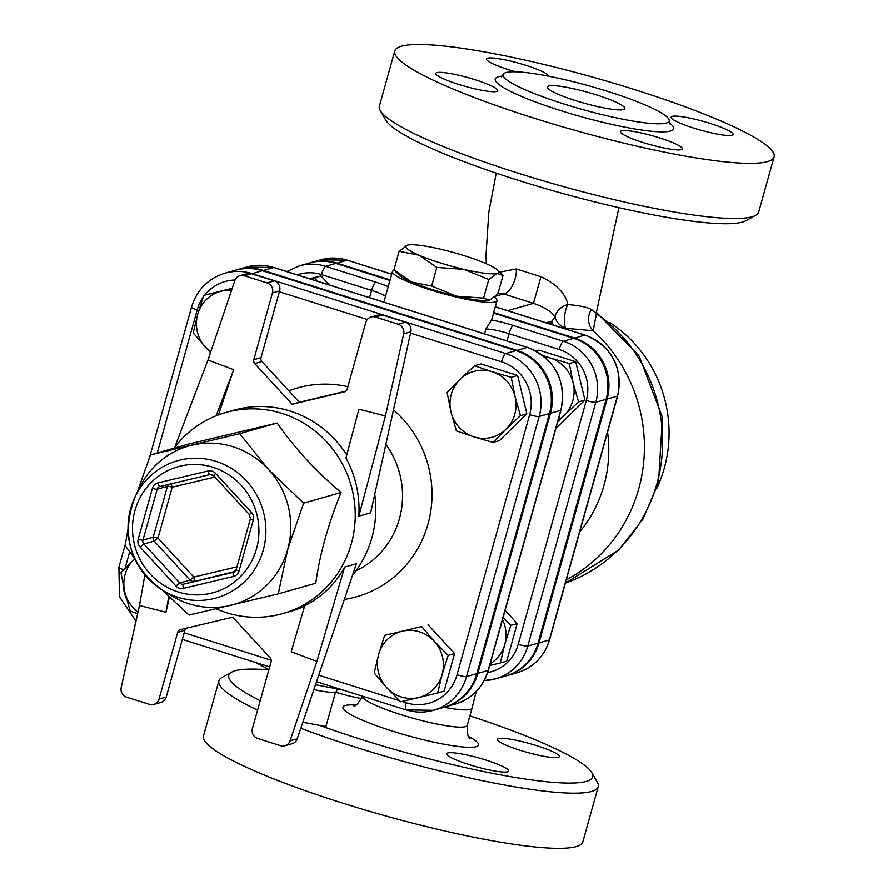 <?xml version="1.0" encoding="UTF-8"?>
<svg xmlns="http://www.w3.org/2000/svg" width="893" height="893" viewBox="0 0 893 893"><rect width="100%" height="100%" fill="white"/><g stroke="black" fill="none" stroke-linecap="round" stroke-linejoin="round"><path stroke-width="1.34" d="M469.885 715.896A188.881 26.879 -164.4 0 1 591.78 772.646A188.881 26.879 -164.4 0 1 362.469 739.806A188.881 26.879 -164.4 0 1 319.772 725.417M260.209 700.681A188.881 26.879 -164.4 0 1 231.722 672.105A188.881 26.879 -164.4 0 1 268.804 669.873M447.773 752.978A32.148 4.577 -164.4 0 1 482.399 759.005A32.148 4.577 -164.4 0 1 508.619 771.05A32.148 4.577 -164.4 0 1 469.439 764.732A32.148 4.577 -164.4 0 1 446.69 753.759A32.148 4.577 -164.4 0 1 447.773 752.978M520.184 750.321A32.148 4.577 -164.4 0 1 497.423 739.337A32.148 4.577 -164.4 0 1 529.616 743.579A32.148 4.577 -164.4 0 1 559.353 756.628A32.148 4.577 -164.4 0 1 520.184 750.321M361.832 698.583A32.148 4.577 -164.4 0 1 335.556 692.131A32.148 4.577 -164.4 0 1 335.522 692.108M596.245 313.008L591.434 309.536C587.572 307.259 579.724 305.607 567.881 304.569C565.47 293.406 556.495 284.13 540.946 276.73L516.254 268.949L499.645 272.164M380.251 110.542L385.821 120.187A188.881 26.879 15.6 0 0 518.643 180.442A188.881 26.879 15.6 0 0 745.878 220.716L755.634 215.358A196.918 28.018 -164.4 0 1 518.733 173.365A196.918 28.018 -164.4 0 1 380.251 110.542A196.918 28.018 -164.4 0 1 379.369 106.122L394.773 50.946A196.918 28.018 -164.4 0 1 591.97 76.91A196.918 28.018 -164.4 0 1 774.097 156.855A196.918 28.018 -164.4 0 1 534.126 118.189A196.918 28.018 -164.4 0 1 394.773 50.946M300.796 728.253A196.918 28.018 15.6 0 0 358.272 748.055A196.918 28.018 15.6 0 0 598.232 786.711A196.918 28.018 15.6 0 0 597.35 782.279L591.78 772.646M231.722 672.105L221.966 677.474A196.918 28.018 15.6 0 0 218.908 680.801A196.918 28.018 15.6 0 0 257.564 710.125M218.908 680.801L203.504 735.977A196.918 28.018 15.6 0 0 342.867 803.22A196.918 28.018 15.6 0 0 582.828 841.887L598.232 786.711M774.097 156.855L758.693 212.021A196.918 28.018 -164.4 0 1 755.634 215.358M564.119 104.023A86.197 12.268 15.6 0 0 669.17 120.957A86.197 12.268 15.6 0 0 589.447 85.962A86.197 12.268 15.6 0 0 503.116 74.588A86.197 12.268 15.6 0 0 564.119 104.023M643.161 142.534A32.148 4.577 15.6 0 0 682.341 148.852A32.148 4.577 15.6 0 0 652.604 135.803A32.148 4.577 15.6 0 0 620.412 131.561A32.148 4.577 15.6 0 0 643.161 142.534M693.894 128.123A32.148 4.577 15.6 0 0 733.075 134.441A32.148 4.577 15.6 0 0 703.338 121.381A32.148 4.577 15.6 0 0 671.145 117.139A32.148 4.577 15.6 0 0 693.894 128.123M548.481 76.139A32.148 4.577 15.6 0 0 518.375 63.09A32.148 4.577 15.6 0 0 486.529 58.949A32.148 4.577 15.6 0 0 509.278 69.933A32.148 4.577 15.6 0 0 515.462 71.775M458.544 84.344A32.148 4.577 15.6 0 0 497.714 90.662A32.148 4.577 15.6 0 0 467.988 77.602A32.148 4.577 15.6 0 0 435.784 73.371A32.148 4.577 15.6 0 0 458.544 84.344M575.873 100.686A40.185 5.715 -164.4 0 1 547.442 86.967A40.185 5.715 -164.4 0 1 587.683 92.258A40.185 5.715 -164.4 0 1 624.854 108.578A40.185 5.715 -164.4 0 1 575.873 100.686M569.288 363.54L573.127 382.93A34.157 32.929 -105.9 0 0 550.177 357.981L569.288 363.54L575.695 361.721L584.937 400.064L578.53 401.883L564.041 415.502A34.157 32.929 -105.9 0 0 573.127 382.93L578.53 401.883M543.156 355.693L550.177 357.981A34.157 32.929 -105.9 0 0 544.429 356.731M558.248 420A34.157 32.929 -105.9 0 0 564.041 415.502L557.757 421.764M490.168 663.812A34.157 32.929 -105.9 0 0 504.757 644.378L500.292 662.952L489.699 665.508M503.038 617.744L510.796 625.357L504.757 644.378A34.157 32.929 -105.9 0 0 502.502 619.63M584.937 400.064L557.511 426.854L556.227 427.211M575.695 361.721L539.037 350.168L536.001 351.027M505.092 610.377L517.203 623.537L510.796 625.357M517.203 623.537L506.699 661.133L500.292 662.952M310.072 278.906L314.66 277.801L317.428 281.217M309.503 278.728L321.067 275.982L314.66 277.801M321.067 275.982L329.35 284.979M511.22 377.304L515.06 396.704A34.157 32.929 -105.9 0 0 492.11 371.745L511.22 377.304L517.627 375.484L526.859 413.827L520.452 415.647L505.963 429.265A34.157 32.929 -105.9 0 0 515.06 396.704L520.452 415.647M460.062 379.369L474.551 365.75L492.11 371.745A34.157 32.929 -105.9 0 0 460.062 379.369A34.157 32.929 -105.9 0 0 450.976 411.93L447.136 392.54L460.062 379.369M473.926 436.878L456.368 430.884L450.976 411.93A34.157 32.929 -105.9 0 0 473.926 436.878A34.157 32.929 -105.9 0 0 505.963 429.265L493.036 442.437L473.926 436.878M437.682 692.979L418.404 697.6A34.157 32.929 -105.9 0 0 442.147 674.394L437.682 692.979L444.089 691.16L454.582 653.553L448.174 655.373L442.147 674.394A34.157 32.929 -105.9 0 0 434.154 641.185L448.174 655.373M402.397 631.184L421.675 626.562L434.154 641.185A34.157 32.929 -105.9 0 0 402.397 631.184A34.157 32.929 -105.9 0 0 378.654 654.379L384.682 635.358L402.397 631.184M400.678 701.775L386.658 687.588A34.157 32.929 -105.9 0 0 418.404 697.6L400.678 701.775M386.658 687.588L374.178 672.965L378.654 654.379A34.157 32.929 -105.9 0 0 386.658 687.588M137.634 613.681L130.199 611.035L124.808 592.081A34.157 32.929 -105.9 0 0 137.991 612.062M120.968 572.692L133.894 559.52A34.157 32.929 -105.9 0 0 124.808 592.081L120.968 572.692M134.731 558.728A34.157 32.929 -105.9 0 0 133.894 559.52L134.731 558.705M526.859 413.827L499.444 440.617L493.036 442.437M517.627 375.484L480.959 363.931L474.551 365.75M421.675 626.562L384.682 635.358M428.082 624.743L454.582 653.553M203.738 295.36L221.464 291.185A34.157 32.929 -105.9 0 0 197.71 314.381L203.738 295.36L232.236 288.294M210.491 352.635L193.245 332.966L197.71 314.381A34.157 32.929 -105.9 0 0 205.714 347.589A34.157 32.929 -105.9 0 0 210.692 352.043M231.51 290.437A34.157 32.929 -105.9 0 0 221.464 291.185L232.124 288.64M273.392 313.276L262.788 351.262M609.752 322.496A128.603 123.982 74.1 0 1 656.835 488.225M136.897 493.126L150.459 454.894L239.692 433.685L268.391 469.35A82.379 79.421 -105.9 0 0 233.051 446.768A82.379 79.421 -105.9 0 0 191.816 445.216A82.379 79.421 -105.9 0 0 140.156 486.573L135.546 495.805A71.295 68.739 -105.9 0 0 162.347 590.128A71.295 68.739 -105.9 0 0 260.376 558.438A71.295 68.739 -105.9 0 0 215.939 461.357A71.295 68.739 -105.9 0 0 135.546 495.805C120.477 534.07 129.407 565.503 162.347 590.128L171.121 595.553A82.379 79.421 -105.9 0 0 230.416 605.387A82.379 79.421 -105.9 0 0 287.691 549.441A82.379 79.421 -105.9 0 0 268.391 469.35L303.609 503.172L287.691 549.441L278.281 593.856L189.048 615.065L162.202 590.039M174.827 447.069L207.991 360.024L234.826 280.636A8.037 7.747 74.1 0 1 244.314 275.747L267.119 282.936A8.037 7.747 74.1 0 1 272.443 292.949L253.813 359.7A4.019 3.873 -105.9 0 0 254.751 363.607L261.939 361.565L299.345 402.241L292.167 404.283L344.397 391.86A4.019 3.873 -105.9 0 0 347.187 389.136L365.829 322.384A8.037 7.747 74.1 0 1 375.44 317.071L398.245 324.259A8.037 7.747 74.1 0 1 403.681 333.859L385.43 415.959L358.919 409.184L345.971 457.997C355.727 475.958 360.013 495.347 358.841 516.187L385.43 415.959M299.345 402.241L345.803 391.19M316.903 661.423L291.196 651.734L304.703 605.778C321.893 597.116 335.21 584.212 344.631 567.066L316.903 661.423L290.058 740.81A8.037 7.747 74.1 0 1 280.581 745.7L257.776 738.511A8.037 7.747 74.1 0 1 252.44 728.498L271.081 661.746A4.019 3.873 -105.9 0 0 270.132 657.84L232.727 617.163L180.486 629.576A4.019 3.873 -105.9 0 0 177.696 632.311L159.054 699.063A8.037 7.747 74.1 0 1 149.455 704.365L126.639 697.176A8.037 7.747 74.1 0 1 121.202 687.588L139.453 605.487L165.975 612.252L169.346 597.093M177.696 632.311L184.884 630.268A4.019 3.873 74.1 0 1 186.269 628.203M261.939 361.565A4.019 3.873 74.1 0 1 261.002 357.658L253.813 359.7M272.443 292.949L279.632 290.906L261.002 357.658M375.44 317.071L382.628 315.039A8.037 7.747 -105.9 0 0 378.286 314.961L371.097 317.004M382.628 315.039L405.433 322.228L398.245 324.259M254.751 363.607L292.167 404.283M207.991 360.024L233.687 369.713L218.405 414.921M346.763 455.006A104.481 100.73 -105.9 0 0 233.888 410.211L225.672 412.544A104.481 100.73 74.1 0 1 351.128 485.524A104.481 100.73 74.1 0 1 282.791 613.569A104.481 100.73 74.1 0 1 226.42 612.665A104.481 100.73 74.1 0 1 216.084 608.78M279.632 290.906A8.037 7.747 -105.9 0 0 274.307 280.893L267.119 282.936M244.314 275.747L251.491 273.704L274.307 280.893M403.681 333.859L410.869 331.816A8.037 7.747 -105.9 0 0 405.433 322.228M410.869 331.816L370.628 512.839L358.841 516.187M251.491 273.704A8.037 7.747 -105.9 0 0 247.16 273.638L239.971 275.669M153.786 704.443L160.974 702.4A8.037 7.747 -105.9 0 0 166.243 697.02L159.054 699.063M282.791 613.569L290.995 611.225A104.481 100.73 -105.9 0 0 304.569 606.258M284.912 745.767L292.1 743.735A8.037 7.747 -105.9 0 0 297.246 738.768L290.058 740.81M144.9 574.913L139.453 605.487M134.564 558.348L125.143 545.59L128.023 528.835M278.281 593.856L315.754 583.218C319.806 554.229 328.244 524.001 341.07 492.523C315.385 470.611 294.076 447.449 277.165 423.048L187.932 444.256L150.459 454.894M277.165 423.048L239.692 433.685M341.07 492.523L303.609 503.172M173.945 448.23A104.481 100.73 74.1 0 1 225.672 412.544M168.766 596.546L165.975 612.252M216.128 415.803L233.687 369.713M344.631 567.066L356.419 563.717L297.246 738.768M184.884 630.268L166.243 697.02M374.747 494.32A104.481 100.73 74.1 0 1 352.512 575.293M251.826 273.805A8.037 1.797 -72.5 0 1 252.139 273.649A50.466 48.657 -105.9 0 0 224.913 273.213L235.172 270.3A50.466 48.657 74.1 0 1 262.397 270.735L515.953 350.659A50.466 48.657 74.1 0 1 549.429 413.559L476.817 673.635A50.466 48.657 74.1 0 1 443.698 707.401L433.429 710.315A50.466 48.657 -105.9 0 0 466.548 676.548A8.037 1.139 -164.4 0 1 457.026 674.784A42.429 40.911 74.1 0 1 406.293 702.802L402.029 701.451M495.247 306.868L584.915 335.132A48.948 47.195 74.1 0 1 617.376 396.146L607.117 399.059A48.948 47.195 -105.9 0 0 574.645 338.056L493.673 312.528M391.703 274.229L347.21 260.209A8.037 1.797 -72.5 0 1 347.489 260.209L320.799 259.785A48.948 47.195 74.1 0 1 347.21 260.209L336.94 263.122L390.129 279.889M336.94 263.122A48.948 47.195 -105.9 0 0 310.541 262.709A48.948 47.195 -105.9 0 0 310.027 262.855M506.409 675.767A48.948 47.195 -105.9 0 0 506.923 675.621A48.948 47.195 -105.9 0 0 539.037 642.882L607.117 399.059M444.212 707.245A50.466 48.657 -105.9 0 0 444.725 707.1A50.466 48.657 -105.9 0 0 477.844 673.344L550.456 413.269A50.466 48.657 -105.9 0 0 516.98 350.369L263.424 270.445A50.466 48.657 -105.9 0 0 236.198 270.01A50.466 48.657 -105.9 0 0 235.685 270.155M302.827 722.258L325.9 726.556L335.534 692.075A33.554 4.778 15.6 0 0 336.683 691.149L336.873 689.162M313.878 689.575A33.554 4.778 15.6 0 0 335.534 692.075M489.543 300.227L489.264 300.305A48.222 6.865 -164.4 0 1 489.241 300.305A48.222 6.865 -164.4 0 1 456.457 296.197L483.582 298.139L489.543 300.227L497.803 294.098L502.993 275.49L497.647 270.188A48.222 6.865 15.6 0 0 485.29 263.312A48.222 6.865 15.6 0 0 440.461 249.18A48.222 6.865 15.6 0 0 407.677 245.073L407.677 245.073A48.222 6.865 15.6 0 0 407.387 245.151A48.222 6.865 15.6 0 0 419.13 255.242L399.126 251.279L407.666 245.073M411.64 282.065L431.643 286.028L456.457 296.197A48.222 6.865 -164.4 0 1 411.64 282.065A48.222 6.865 -164.4 0 1 399.271 275.189L393.936 269.887L411.64 282.065M431.643 286.028L436.833 267.431L419.13 255.242A48.222 6.865 15.6 0 0 463.947 269.373L436.833 267.431M393.936 269.887L399.126 251.279M483.582 298.139L488.772 279.531L463.947 269.373A48.222 6.865 15.6 0 0 497.033 273.403L488.772 279.531M502.993 275.49L497.033 273.403A48.222 6.865 15.6 0 0 497.647 270.188M394.237 270.222A54.25 7.724 15.6 0 0 393.087 270.724A54.25 7.724 15.6 0 0 392.462 271.505A54.25 7.724 15.6 0 0 393.545 273.771A54.25 7.724 15.6 0 0 449.101 295.282A54.25 7.724 15.6 0 0 496.977 300.684A54.25 7.724 15.6 0 0 494.51 297.246M493.505 313.086L573.619 338.347A48.948 47.195 74.1 0 1 606.09 399.35L538.01 643.172A48.948 47.195 74.1 0 1 505.896 675.912L495.626 678.825L484.218 680.566A48.948 47.195 -105.9 0 0 495.626 678.825A48.948 47.195 -105.9 0 0 527.752 646.085L595.821 402.263A48.948 47.195 -105.9 0 0 563.36 341.26L513.196 325.454A8.037 1.797 107.5 0 0 509.01 333.692A20.093 2.858 -164.4 0 0 485.859 329.149L491.552 320.029A54.25 7.724 -164.4 0 0 491.63 319.839L496.977 300.684M297.313 274.877A40.911 39.437 74.1 0 1 321.458 274.575A8.037 1.797 -72.5 0 1 325.655 266.337A48.948 47.195 -105.9 0 0 299.244 265.913L309.514 263A48.948 47.195 74.1 0 1 335.913 263.413L389.973 280.458M591.434 309.536A16.074 14.835 -82.8 0 0 593.22 330.767L596.156 314.671M498.127 292.915L503.574 293.931L533.456 303.352C544.083 307.092 551.282 311.534 555.044 316.68A16.074 13.283 161 0 1 567.881 304.569A16.074 6.005 -85.9 0 0 565.403 328.267L593.22 330.767A152.714 147.222 -105.9 0 1 566.296 579.87M498.651 291.062A16.074 14.299 -170.1 0 1 498.54 292.245M498.484 292.614A16.074 14.299 -170.1 0 1 498.473 292.67L497.602 293.027M495.715 296.163L503.574 293.931A16.074 6.965 109.6 0 0 512.615 285.157A16.074 6.965 109.6 0 0 516.254 268.949M507.637 310.686L533.456 303.352L540.946 276.73M552.667 324.885A16.074 10.002 28 0 1 551.997 321.145L555.044 316.68A16.074 11.81 -160.2 0 0 565.403 328.267L565.236 328.847M355.626 705.001A70.324 10.002 15.6 0 0 345.345 705.492A70.324 10.002 15.6 0 0 419.989 738.913A70.324 10.002 15.6 0 0 468.769 736.591M470.109 738.254C468.233 738.723 467.285 734.426 467.24 725.362A54.25 7.724 -164.4 0 1 413.191 718.285A54.25 7.724 -164.4 0 1 362.714 696.261M467.24 725.362L472.062 708.116A54.25 7.724 -164.4 0 1 444.145 707.267M502.368 76.095A92.626 13.183 15.6 0 0 560.771 110.62A92.626 13.183 15.6 0 0 649.356 131.025A92.626 13.183 15.6 0 0 669.024 122.631M213.126 467.34A65.39 63.035 74.1 0 1 239.648 577.436A65.39 63.035 74.1 0 1 134.385 544.261A65.39 63.035 74.1 0 1 213.126 467.34M253.244 520.139A8.037 7.747 -105.9 0 0 251.368 512.325L215.514 473.346A8.037 7.747 -105.9 0 0 208.036 470.991L157.983 482.89A8.037 7.747 -105.9 0 0 152.39 488.348L138.192 539.227A8.037 7.747 -105.9 0 0 140.078 547.041L175.921 586.009A8.037 7.747 -105.9 0 0 183.4 588.364L233.453 576.465A8.037 7.747 -105.9 0 0 239.045 571.007L253.244 520.139A4.019 0.569 -164.4 0 1 250.397 518.766A4.019 0.569 -164.4 0 1 250.531 518.666M236.254 569.79A4.019 3.873 74.1 0 1 233.542 572.268L183.478 584.167A4.019 3.873 74.1 0 1 179.75 582.995L143.896 544.016A4.019 3.873 74.1 0 1 142.947 540.109L157.157 489.23A4.019 3.873 74.1 0 1 159.925 486.506M138.192 539.227A4.019 0.569 15.6 0 0 142.947 540.109L153.216 537.195A4.019 3.873 -105.9 0 0 154.154 541.102L157.983 538.077A4.019 0.569 15.6 0 0 153.216 537.195L167.426 486.317A4.019 0.569 -164.4 0 1 172.182 487.198A4.019 1.072 76.6 0 0 170.82 483.917M175.921 586.009L179.75 582.995L190.008 580.07A4.019 3.873 -105.9 0 0 193.748 581.254A4.019 1.072 76.6 0 0 193.837 577.057L190.008 580.07L154.154 541.102L143.896 544.016L140.078 547.041M157.983 482.89A4.019 1.072 76.6 0 0 159.936 486.506A4.019 1.072 76.6 0 0 159.947 486.506L209.989 474.607M168.565 484.452A4.019 3.873 -105.9 0 0 167.426 486.317L157.157 489.23A4.019 0.569 -164.4 0 1 152.39 488.348M235.127 571.42L183.478 584.167A4.019 1.072 76.6 0 0 183.4 588.364M159.791 486.54L210 474.607A4.019 1.072 -103.4 0 1 210 474.607A4.019 1.072 -103.4 0 1 208.036 470.991M215.514 473.346L213.583 475.779L210 474.607A4.019 3.873 74.1 0 1 213.583 475.612M249.593 514.759L213.74 475.779M233.453 576.465A4.019 1.072 -103.4 0 1 233.542 572.268L233.843 572.19M236.332 569.544A4.019 0.569 15.6 0 0 236.198 569.634A4.019 0.569 15.6 0 0 239.045 571.007M233.698 572.234L236.198 569.634L250.397 518.766L249.437 514.748L251.368 512.325M236.991 566.798L193.837 577.057L157.983 538.077L172.182 487.198L214.778 477.074M135.982 621.104L119.461 596.725L118.903 567.245A8.037 1.139 15.6 0 0 123.781 569.734M125.031 568.439L129.664 551.841M157.268 452.963L197.208 309.916A8.037 1.139 -164.4 0 1 191.515 307.17L149.834 456.479M137.522 614.194A42.429 40.911 74.1 0 1 136.573 613.312M126.572 598.913A42.429 40.911 74.1 0 1 123.1 584.413M197.208 309.916A42.429 40.911 74.1 0 1 203.024 297.447M204.787 295.07A42.429 40.911 74.1 0 1 235.06 280.034M316.535 681.705L405.924 709.879L433.429 710.315A50.466 48.657 -105.9 0 1 406.203 709.879A8.037 1.797 -72.5 0 1 405.924 709.879A8.037 1.797 -72.5 0 1 406.293 702.802M399.528 700.67L318.734 675.197M271.204 660.217L184.181 632.791M410.568 333.156L501.498 361.821A8.037 1.797 -72.5 0 1 505.684 353.572L252.139 273.649L262.397 270.735M279.386 291.81L367.302 319.515M501.498 361.821A42.429 40.911 74.1 0 1 529.638 414.709A8.037 1.139 15.6 0 0 539.16 416.473A50.466 48.657 -105.9 0 0 505.684 353.572L515.953 350.659M476.817 673.635L466.548 676.548L539.16 416.473L549.429 413.559M529.638 414.709L457.026 674.784M344.352 599.415A108.499 104.604 -105.9 0 0 428.495 522.193A108.499 104.604 -105.9 0 0 393.512 409.898M347.868 386.702A108.499 104.604 -105.9 0 0 288.863 390.844M385.843 444.368A84.388 81.363 74.1 0 1 355.972 570.806M321.458 274.575L371.611 290.392L369.579 297.659M385.497 296.476A20.093 2.858 -164.4 0 0 371.611 290.392A8.037 1.797 -72.5 0 1 375.808 282.143L325.655 266.337L335.913 263.413M538.01 643.172L527.752 646.085A8.037 1.139 -164.4 0 1 518.219 644.311A40.911 39.437 74.1 0 1 487.678 672.541M388.232 286.675A28.129 4.007 15.6 0 0 375.808 282.143M606.09 399.35L595.821 402.263A8.037 1.139 -164.4 0 1 586.299 400.499L518.219 644.311M573.619 338.347L563.36 341.26A8.037 1.797 107.5 0 0 559.163 349.509A40.911 39.437 74.1 0 1 586.299 400.499M506.978 340.97L509.01 333.692L559.163 349.509M513.196 325.454A28.129 4.007 15.6 0 0 491.552 320.029M485.859 329.149L484.531 333.893M263.424 270.445L273.693 267.532L527.25 347.444A8.037 1.797 -72.5 0 1 527.529 347.444L273.972 267.52L246.468 267.096A50.466 48.657 74.1 0 1 273.693 267.532A8.037 1.797 -72.5 0 1 273.972 267.52A8.037 1.797 -72.5 0 1 274.196 267.688M516.98 350.369L527.25 347.444A50.466 48.657 74.1 0 1 560.726 410.356A8.037 1.139 15.6 0 0 560.994 410.155C566.385 380.172 555.234 359.265 527.529 347.444M550.456 413.269L560.726 410.356L488.103 670.431A8.037 1.139 15.6 0 0 488.382 670.23C483.024 687.487 471.895 698.806 454.995 704.186A50.466 48.657 74.1 0 0 488.103 670.431L477.844 673.344M596.345 312.282L639.131 356.039L662.427 417.399L658.476 482.8L642.927 519.168L618.559 550.099L565.392 583.107A152.714 147.222 -105.9 0 0 661.613 459.672A152.714 147.222 -105.9 0 0 596.211 313.432M546.125 322.82L551.997 321.145L550.423 324.17M579.657 532.005A128.603 123.982 -105.9 0 0 607.553 432.1M391.726 274.151L347.489 260.209A8.037 1.797 -72.5 0 1 347.712 260.365M574.645 338.056L584.915 335.132A8.037 1.797 -72.5 0 1 585.194 335.132L495.269 306.79M549.575 639.768A8.037 1.139 -164.4 0 1 549.307 639.957A48.948 47.195 74.1 0 1 517.192 672.708C533.59 667.484 544.384 656.5 549.575 639.768L617.655 395.945C622.89 366.867 612.062 346.596 585.194 335.132M539.037 642.882L549.307 639.957L617.376 396.146A8.037 1.139 15.6 0 0 617.655 395.945M353.617 705.727L354.019 705.626C355.068 707.055 357.981 703.907 362.737 696.183M486.294 263.748L485.982 255.61L488.817 212.021L496.251 173.142M596.535 316.97L596.256 313.041L618.905 207.656M669.17 120.957L669.393 123.848M501.431 76.943L503.116 74.588M118.903 567.245L125.366 544.116M224.913 273.213C208.002 278.605 196.873 289.924 191.515 307.17M269.63 666.926L182.328 639.399M299.244 265.913L286.787 271.561M392.462 271.505L383.901 302.18M560.994 410.155L488.382 670.23M444.725 707.1L454.995 704.186M236.198 270.01L246.468 267.096M342.979 690.043L315.519 684.719M268.882 669.616L255.778 662.55M476.192 691.506L472.062 708.116M310.541 262.709L320.799 259.785M506.923 675.621L517.192 672.708"/></g></svg>
